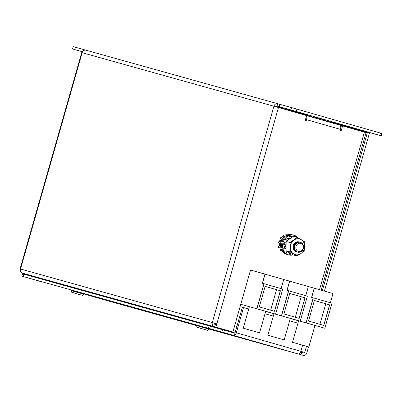 <?xml version="1.0" encoding="UTF-8"?>
<svg xmlns="http://www.w3.org/2000/svg" width="402" height="402" viewBox="0 0 402 402"><rect width="100%" height="100%" fill="white"/><g stroke="black" fill="none" stroke-linecap="round" stroke-linejoin="round"><path stroke-width="0.6" d="M362.745 130.565L373.709 133.7L362.745 130.565M291.43 110.118L302.389 113.248L291.43 110.118M340.765 127.906L341.429 125.58L366.056 132.64L321.183 290.184M251.24 270.234L264.973 274.063L262.355 283.259L263.958 283.706L256.828 308.741L275.601 314.123L282.732 289.088L264.054 283.732L256.923 308.766L275.601 314.123M214.733 326.826L232.879 332.022L215.899 327.153L216.844 323.826L215.678 323.504L214.733 326.826L215.899 327.153M21.994 273.028L38.974 277.898L22.004 272.978M20.829 272.707L20.999 272.099M252.406 270.556L250.536 270.023L232.879 332.022M275.968 106.806A1.015 0.884 -74.4 0 1 277.084 106.078L277.757 103.731A3.457 3.005 105.6 0 0 277.742 103.726A3.457 3.005 105.6 0 0 273.928 106.228L278.46 107.515L216.844 323.826L212.306 322.54A3.457 3.005 105.6 0 0 214.246 326.69L22.477 273.164L75.008 288.048M215.402 324.484L214.914 324.344A1.015 0.884 -74.4 0 1 214.346 323.123L212.306 322.54L273.928 106.228L82.154 52.702A3.457 3.005 -74.4 0 1 85.973 50.2A3.457 3.005 -74.4 0 1 85.988 50.205L277.722 103.721L85.973 50.2M214.346 323.123L215.678 323.504M20.1 268.893L81.717 52.582L82.154 52.702L20.537 269.013L20.1 268.893L212.306 322.54M303.942 114.821A1.497 1.301 105.6 0 0 303.118 113.992L303.214 114.027M82.531 51.813L72.536 48.989L82.551 51.783M381.232 135.836L379.774 135.404L380.443 133.057L381.9 133.489L381.232 135.836L331.263 121.876M379.774 135.404L290.897 109.937L291.566 107.59L277.757 103.731M277.089 106.078L277.078 106.078A1.015 0.884 -74.4 0 1 277.089 106.078L290.897 109.937M303.384 114.108L276.109 106.495M380.443 133.057L296.902 109.103L296.234 111.449M84.174 50.325L84.34 49.742L73.204 46.642L72.536 48.989M84.34 49.742L85.953 50.195M291.566 107.59L296.902 109.103M278.742 106.54L279.41 104.193M339.7 125.087L306.59 115.595L339.695 125.087A3.94 1.95 106 0 1 339.7 125.087A3.94 1.95 106 0 1 340.494 129.399L306.535 119.66L306.198 120.836L305.178 120.545L306.595 115.585L278.46 107.515M340.494 129.399L340.157 130.575L341.177 130.866L342.589 125.906M221.869 328.936L214.246 326.69M22.477 273.164A3.457 3.005 -74.4 0 1 20.537 269.013M221.834 329.062L207.045 324.937M200.191 323.022L81.852 289.993M306.535 119.66A3.94 1.95 -74 0 0 306.47 116.007M279.249 106.686L279.918 104.339M303.038 248.376A4.181 3.628 105.6 0 0 300.696 243.356A4.181 3.628 105.6 0 0 296.058 246.376A4.181 3.628 105.6 0 0 298.405 251.396A4.181 3.628 105.6 0 0 303.038 248.376M303.364 248.471A5.085 4.417 105.6 0 0 300.485 242.356A5.085 4.417 105.6 0 0 294.872 246.039A5.085 4.417 105.6 0 0 297.751 252.149A5.085 4.417 105.6 0 0 303.364 248.471M300.485 242.356L300.47 242.356A5.085 4.417 105.6 0 0 300.47 242.356A5.085 4.417 105.6 0 0 294.862 246.034A5.085 4.417 105.6 0 0 297.736 252.149A5.085 4.417 105.6 0 0 297.746 252.149L297.736 252.149M300.168 242.28A5.085 4.417 105.6 0 0 299.867 242.185A5.085 4.417 105.6 0 0 294.254 245.863A5.085 4.417 105.6 0 0 297.133 251.979A5.085 4.417 105.6 0 0 297.44 252.049M299.797 242.165A5.085 4.417 105.6 0 0 299.726 242.145A5.085 4.417 105.6 0 0 294.113 245.828A5.085 4.417 105.6 0 0 296.993 251.938A5.085 4.417 105.6 0 0 297.063 251.959M299.42 242.074A5.085 4.417 105.6 0 0 299.123 241.979A5.085 4.417 105.6 0 0 293.51 245.657A5.085 4.417 105.6 0 0 296.39 251.773A5.085 4.417 105.6 0 0 296.696 251.843M299.053 241.959A5.085 4.417 105.6 0 0 298.982 241.939A5.085 4.417 105.6 0 0 293.37 245.617A5.085 4.417 105.6 0 0 296.249 251.732A5.085 4.417 105.6 0 0 296.319 251.752M265.692 311.379L324.846 328.243L331.977 303.208L313.299 297.852L306.163 322.886L324.846 328.243M290.309 318.459L292.792 319.153L290.309 318.459M234.652 325.796L236.889 326.429L234.652 325.796M244.315 328.484L259.481 332.821L244.315 328.484M259.576 332.846L243.346 328.223L259.576 332.846L265.707 311.334L259.677 309.59L249.376 306.681L243.245 328.193M268.938 335.544L284.098 339.881L268.938 335.544M284.199 339.906L267.963 335.283L284.199 339.906L290.324 318.394L284.294 316.65L273.998 313.741L267.868 335.253M293.56 342.604L308.721 346.941L293.56 342.604M308.821 346.966L292.586 342.343L308.821 346.966L314.947 325.454L308.917 323.71L298.616 320.801L292.49 342.313M305.756 295.691L308.369 286.51L283.737 279.49L289.596 281.124L286.978 290.319L288.581 290.767L281.445 315.801M274.476 311.259L280.325 290.726L265.139 286.37L259.29 306.907L274.571 311.289L280.42 290.752L265.139 286.37M313.299 297.852L311.696 297.405L314.314 288.214L308.359 286.551L314.213 288.184L311.595 297.379L313.198 297.827L306.068 322.861M323.716 325.379L329.57 304.847L314.384 300.49L308.53 321.027L323.816 325.409L329.665 304.872L314.384 300.49M299.098 318.319L304.947 297.787L289.762 293.43L283.912 313.967L299.194 318.349L305.043 297.812L289.762 293.43M270.697 310.178L276.541 289.671L280.325 290.726M295.319 317.238L301.163 296.731L304.947 297.787M319.942 324.298L325.781 303.786L329.57 304.847M236.873 326.479L234.637 325.836L236.873 326.479M109.64 298.113A0.814 0.709 105.6 0 0 109.691 297.972L109.746 297.776M300.847 351.328L304.761 352.423L306.495 346.323M322.389 290.53L367.383 132.59L369.418 133.173L324.429 291.113M330.635 122.334L367.383 132.59M308.54 346.891L306.796 353.006A3.256 2.824 105.6 0 1 303.208 355.358L208.939 329.047L303.188 355.353A3.256 2.824 105.6 0 0 303.208 355.358M222.522 329.685L221.854 332.032L21.859 276.154L22.527 273.807L209.181 325.896L235.09 333.288L234.421 335.635L232.286 335.042L233.884 335.494A3.256 1.613 -74 0 0 233.994 335.519M300.58 352.077L303.857 353.006A0.814 0.709 -74.4 0 1 303.857 353.006A0.814 0.709 -74.4 0 0 304.761 352.423M301.651 352.373L300.982 354.725L303.188 355.353M234.472 335.454A3.256 1.613 -74 0 0 236.331 332.801L243.517 307.57L248.697 309.058M302.585 345.217L300.857 351.303A3.256 1.613 106 0 1 298.41 353.996L300.982 354.725M265.018 313.736L273.32 316.118M289.641 320.796L297.942 323.173M21.859 276.154L41.919 281.913A3.256 1.613 -74 0 0 41.924 281.913M108.153 300.917A3.256 2.824 -74.4 0 1 108.138 300.912A3.256 2.824 -74.4 0 1 108.118 300.907L196.407 325.55L108.138 300.912M105.917 300.264L108.118 300.907M221.854 332.032L234.421 335.635M105.912 300.274L106.445 300.415A3.256 1.613 106 0 1 106.44 300.415A3.256 1.613 106 0 1 106.435 300.415L83.737 293.902L106.445 300.415M106.997 297.008L106.952 297.178A0.814 0.402 -74 0 0 106.912 297.354M41.215 278.516A3.256 1.613 -74 0 0 41.115 278.988M42.401 279.35A0.814 0.402 106 0 1 42.386 278.842M234.622 333.157A0.814 0.402 106 0 0 235.165 332.474L242.351 307.244L243.517 307.57M293.083 254.873A10.166 8.834 -74.4 0 1 288.736 254.913A10.166 8.834 -74.4 0 1 282.978 242.687A10.166 8.834 -74.4 0 1 294.204 235.326A10.166 8.834 -74.4 0 1 298.229 237.994M288.736 254.913L287.762 254.642A10.166 8.834 -74.4 0 1 282.008 242.416A10.166 8.834 -74.4 0 1 293.229 235.054L292.259 234.783A10.166 8.834 -74.4 0 0 281.038 242.145A10.166 8.834 -74.4 0 0 286.792 254.371L287.762 254.642A10.166 8.834 -74.4 0 1 282.008 242.416A10.166 8.834 -74.4 0 1 293.229 235.054L294.204 235.326M283.325 237.23L282.792 236.607L280.078 237.994L281.611 240.105M283.219 237.411L282.792 236.607M282.737 236.848L280.028 238.24M281.194 240.808L279.958 240.456L278.159 242.441L278.219 242.753L279.767 243.2M281.043 241.064L279.958 240.456M280.018 240.768L278.219 242.753M279.852 245.014L279.119 245.25L278.405 247.21L278.591 247.521L280.641 246.873M279.988 245.341L279.305 245.562L279.119 245.25M279.305 245.562L278.591 247.521M281.204 248.918L280.485 249.702L280.747 251.029L281.053 251.265L281.867 250.381M281.355 249.32L280.792 249.938L280.485 249.702M280.792 249.938L281.053 251.265M288.641 234.647L287.802 234.411L287.661 234.904M286.933 235.175L286.847 234.733L283.646 235.069L283.777 236.471M286.812 235.225L286.847 234.733M286.737 234.848L283.536 235.185M288.978 239.115L288.103 238.09L285.39 239.476L286.561 241.16M288.827 239.245L288.103 238.09M288.053 238.331L285.34 239.723M286.129 242.185L285.269 241.939L283.47 243.924L283.531 244.24L285.832 244.898M286.123 242.481L285.269 241.939M285.33 242.25L283.531 244.24M285.752 246.31L284.43 246.733L283.717 248.692L283.907 249.004L285.993 248.341M285.767 246.677L284.616 247.044L284.43 246.733M284.616 247.044L283.907 249.004M286.139 250.808L285.797 251.185L286.365 252.747L287.435 251.582M286.48 251.009L286.103 251.421L285.797 251.185M286.103 251.421L286.365 252.747M289.38 252.808L289.013 254.099L290.249 254.461L290.546 253.416M289.736 252.989L289.39 254.21L289.013 254.099M289.39 254.21L290.249 254.461M296.269 237.14L296.359 236.818L293.113 235.894L292.902 236.627M296.163 237.11L296.259 236.788M292.314 237.029L292.159 236.215L288.958 236.552L289.264 238.894M292.199 237.11L292.159 236.215M292.048 236.331L288.847 236.667M295.41 251.386A5.045 4.382 -74.4 0 1 293.013 247.24A5.045 4.382 -74.4 0 1 295.274 242.617A5.045 4.382 -74.4 0 1 298.083 241.798M296.168 251.707A5.085 4.417 -74.4 0 1 293.018 247.707A5.085 4.417 -74.4 0 1 295.269 242.592A5.085 4.417 -74.4 0 1 298.902 241.919M290.028 253.119A8.135 7.065 -74.4 0 1 288.515 252.23M285.988 248.155A8.135 7.065 -74.4 0 1 286.043 243.798M288.023 240.039A8.135 7.065 -74.4 0 1 289.395 238.798A8.135 7.065 -74.4 0 1 290.917 237.954M300.962 253.511A8.135 7.065 -74.4 0 1 295.274 254.627A8.135 7.065 -74.4 0 1 290.344 248.185A8.135 7.065 -74.4 0 1 293.957 240.069A8.135 7.065 -74.4 0 1 299.646 238.959A8.135 7.065 -74.4 0 1 304.57 245.401A8.135 7.065 -74.4 0 1 300.962 253.511M299.535 238.929A8.135 7.065 105.6 0 0 299.425 238.894A8.135 7.065 105.6 0 0 293.736 240.009A8.135 7.065 105.6 0 0 290.088 247.225A8.135 7.065 105.6 0 0 293.591 253.943A8.135 7.065 105.6 0 0 295.048 254.566A8.135 7.065 105.6 0 0 295.163 254.597M290.018 242.547L297.214 237.406L293.334 236.321L286.139 241.461L290.018 242.547L290.008 243.527A8.939 7.764 -74.4 0 1 290.782 241.999M299.44 254.355L297.023 255.989L289.922 251.838L290.008 243.527M289.922 251.838L286.043 250.753L286.139 241.461M297.023 255.989L293.138 254.903L286.043 250.753M304.314 248.511L304.219 250.848L302.334 252.27M301.842 240.079L304.314 241.557L304.369 244.155M297.214 237.406L300.329 239.19M304.229 249.868A8.939 7.764 -74.4 0 1 303.46 251.391M303.565 241.12A8.939 7.764 -74.4 0 1 304.304 242.542M296.455 237.949A8.939 7.764 -74.4 0 1 297.967 237.843M290.676 252.275A8.939 7.764 -74.4 0 1 289.932 250.853M297.781 255.446A8.939 7.764 -74.4 0 1 296.274 255.551M285.526 235.924L284.124 235.894L279.365 243.873L280.641 244.23M279.365 243.873L280.737 247.089M282.621 251.521L283.103 252.089M284.124 235.894L285.144 236.18M249.361 306.726L240.778 304.284M273.983 313.786L265.682 311.419M298.606 320.846L290.299 318.479M271.27 312.912L265.697 311.359M289.691 281.154L287.073 290.344L288.676 290.792L281.546 315.826L271.255 312.957M295.892 319.972L290.319 318.419L300.224 321.183L307.354 296.148L288.676 290.792M250.536 270.038L283.747 279.45L281.134 288.631M306.163 322.886L295.877 320.017M281.546 315.826L300.224 321.183M265.069 274.094L262.451 283.284L264.054 283.732M330.374 302.751L332.992 293.566L314.314 288.214M265.129 286.4L280.42 290.752M289.752 293.46L305.043 297.812M314.374 300.515L329.665 304.872M78.023 294.118L75.099 293.294L78.023 294.118M203.216 329.062L200.291 328.238L203.216 329.062M306.872 115.289L313.816 117.268L306.771 115.263L306.771 115.645M323.751 120.515L323.851 120.158L330.796 122.138L323.851 120.163M303.118 113.992L306.61 114.967M314.158 117.077L323.504 119.685M319.505 289.701L364.383 132.152M109.691 297.972L200.136 323.218M206.99 325.133L234.944 332.936M236.331 332.801L300.857 351.303M298.41 353.996L233.884 335.494M208.512 328.243L209.181 325.896M23.813 274.159L23.145 276.506M82.907 290.284L106.952 297.178M83.732 294.163L71.214 290.601C72.787 293.952 70.189 291.334 74.671 293.184L80.817 294.932C82.49 294.947 81.767 296.304 83.732 294.163C82.495 293.189 86.078 294.284 80.475 292.691L74.747 291.093M208.924 329.107L196.407 325.545C197.985 328.901 195.382 326.278 199.869 328.127L206.01 329.876C207.683 329.891 206.96 331.248 208.924 329.107C207.688 328.132 211.271 329.228 205.668 327.635L199.94 326.037M81.918 289.757L81.757 290.334M80.475 292.691L71.847 290.249L71.214 290.601M75.063 287.842L74.903 288.42M207.08 324.816L206.95 325.278M205.668 327.635L197.04 325.193L196.407 325.545M200.256 322.786L200.095 323.364M306.771 115.263L306.249 114.324M313.716 117.238L313.61 117.61M313.816 117.268L314.736 116.756M323.756 120.133L323.233 119.193M330.695 122.107L330.59 122.479M330.796 122.138L331.715 121.625"/></g></svg>
